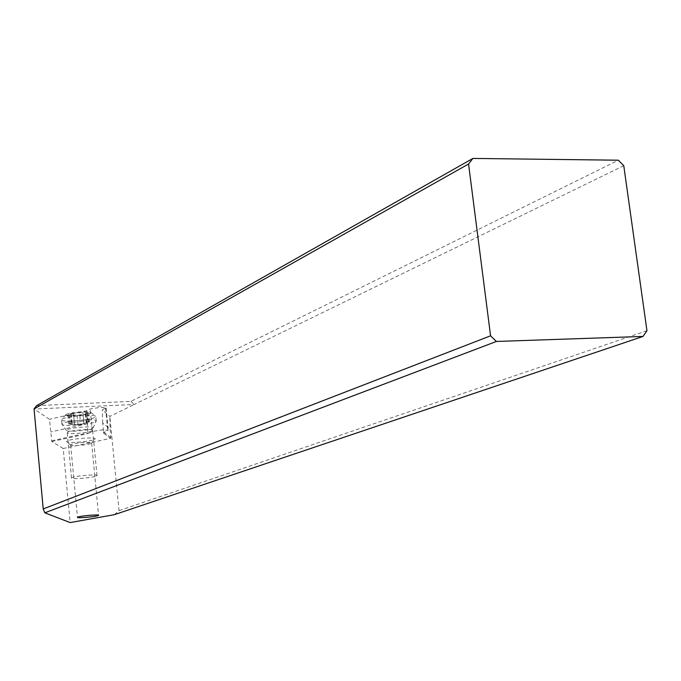 <?xml version="1.0" encoding="UTF-8"?>
<svg xmlns="http://www.w3.org/2000/svg" width="681" height="681" viewBox="0 0 681 681"><rect width="100%" height="100%" fill="white"/><g stroke="black" fill="none" stroke-linecap="round" stroke-linejoin="round"><path stroke-width="0.51" stroke-dasharray="3.4 2.55" d="M110.45 438.385L110.952 437.636L110.101 428.885L102.712 423.003L103.58 431.992L103.189 432.852L110.45 438.385L63.214 448.515L70.152 522.574M114.314 514.691L119.022 510.631L109.879 416.815L110.101 428.885M646.95 330.702L119.022 510.631M36.629 405.629L130.897 401.364L618.339 160.205M623.77 165.687L134.285 404.454L34.288 409.051L34.237 408.472M130.897 401.364L134.285 404.454L109.862 416.372L102.269 409.979L106.074 407.91L100.558 407.306L90.156 409.009L86.87 410.703L87.789 433.652L92.318 431.49L102.737 429.83L108.253 430.341L103.189 432.852M63.214 448.515L51.833 441.526L49.424 419.309L34.288 409.051M94.336 439.475L94.914 439.134C98.396 436.725 71.692 438.445 67.164 440.939L66.525 441.705C67.189 443.51 90.224 441.663 94.336 439.475M87.313 423.778L50.82 431.933M86.87 410.703L49.424 419.309M109.862 416.372L109.879 416.815M102.712 423.003L102.269 409.979M71.164 444.523L70.688 445.085C71.139 446.387 88.096 445.016 91.092 443.442L91.637 443.025C92.633 441.492 74.263 442.837 71.164 444.523M96.336 476.053L97.008 475.602C98.26 473.993 75.914 475.738 72.135 477.551L71.514 477.985C70.398 479.577 92.412 477.858 96.336 476.053M95.349 421.803L96.242 421.062C97.902 418.338 67.768 420.449 62.771 423.42L61.971 424.306C61.954 426.774 90.284 424.646 95.349 421.803M62.354 419.011C66.976 416.202 94.957 414.005 95.749 416.372L94.923 417.436C89.662 420.424 60.132 422.475 61.545 419.734L62.354 419.011M66.193 414.406C69.632 412.303 90.275 410.686 90.913 412.465L90.309 413.265C86.129 415.665 62.652 417.053 65.751 414.695L66.193 414.406M79.498 412.405L70.637 413.546L70.994 414.176L67.828 415.052L77.081 415.248L85.866 414.116L85.542 413.486L88.743 412.609L79.498 412.405L80.375 421.624L82.478 420.926L83.78 421.488L89.586 421.411M89.5 421.548L86.81 422.944M86.708 422.927L77.949 424.374L68.662 423.846M68.755 423.82L71.914 423.863L71.479 422.433L80.375 421.624M51.833 441.526L87.789 433.652M92.318 431.49L90.156 409.009M51.637 440.811L88.181 432.801M103.58 431.992L110.952 437.636M105.623 408.294L107.802 430.69M92.012 430.945C88.121 433.073 66.176 434.64 67.257 432.707L67.87 432.197C71.599 430.06 93.884 428.468 92.667 430.418L92.012 430.945M92.412 428.409L93.033 427.983C95.476 425.744 71.088 427.353 66.976 429.711L66.338 430.383C66.287 432.265 88.479 430.579 92.412 428.409M82.903 412.243L83.78 421.488M87.9 421.692L87.015 412.507M87.73 412.933L88.607 422.101M85.772 413.929L86.649 423.071M83.108 414.508L83.976 423.642M77.081 415.248L77.949 424.374M73.701 415.41L74.569 424.552M69.581 415.155L70.441 424.314M68.832 414.738L69.7 423.914M70.747 413.733L71.616 422.944M73.412 413.154L74.289 422.365M106.074 407.91L108.253 430.341M70.688 445.085L66.525 441.705M91.518 443.186L94.914 439.134M91.637 443.025L98.566 515.245M70.654 444.931L77.481 517.356M71.514 477.985L67.257 432.707L66.338 430.383L61.971 424.306M97.008 475.602L92.667 430.418L93.033 427.983L96.149 421.241M96.242 421.062L95.825 416.678M90.913 412.465L95.749 416.372M65.751 414.695L61.767 419.402M61.962 424.127L61.545 419.734M88.743 412.609L89.603 421.513M85.321 413.682L86.24 423.259L77.94 424.808L70.066 424.237M85.959 414.031L86.81 422.969M67.828 415.052L68.67 423.948M71.216 413.988L72.109 423.497M70.552 413.631L71.394 422.629"/><path stroke-width="1.02" d="M643.034 336.44L114.314 514.691L70.152 522.574L44.835 512.819L496.406 341.453L643.034 336.44L646.95 330.702L623.77 165.687L618.339 160.205L472.886 158.426L468.562 164.01L34.05 408.898L36.629 405.629L472.886 158.426M78 517.058C81.167 515.789 99.622 514.24 98.566 515.33L98.013 515.636C94.753 516.896 76.519 518.428 77.481 517.356L78 517.058M496.406 341.453L490.575 335.818L468.562 164.01M44.835 512.819L43.218 508.945L34.05 408.898M490.575 335.818L43.218 508.945"/></g></svg>
